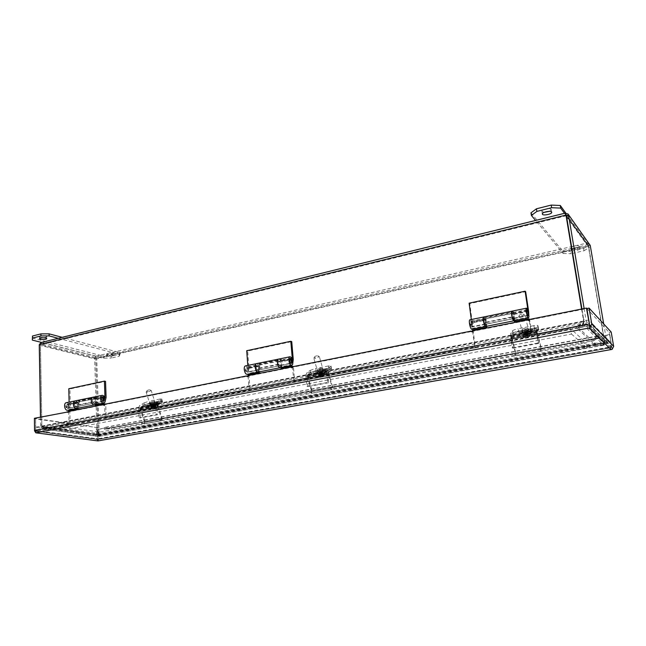 <?xml version="1.0" encoding="UTF-8"?>
<svg xmlns="http://www.w3.org/2000/svg" width="646" height="646" viewBox="0 0 646 646"><rect width="100%" height="100%" fill="white"/><g stroke="black" fill="none" stroke-linecap="round" stroke-linejoin="round"><path stroke-width="0.48" stroke-dasharray="3.23 2.42" d="M472.412 324.873L471.152 321.853L470.845 323.872L472.105 326.9L472.412 324.873M469.9 324.437C471.152 328.572 470.167 321.264 469.9 324.437M68.977 406.617L67.257 404.348L66.167 406.132L67.887 408.401L68.977 406.617M66.07 406.447C67.491 409.661 67.354 403.693 66.07 406.447M248.137 370.32L246.578 367.719C245.391 369.326 245.65 370.82 247.345 372.217L248.137 370.32M245.359 370.037C245.795 371.41 246.15 371.507 246.401 370.344C245.965 368.971 245.617 368.874 245.359 370.037M525.263 333.158L529.009 331.632C526.652 331.366 524.52 331.874 522.606 333.166L525.263 333.158M521.16 316.734L518.568 316.645L522.267 315.313L524.923 315.24L521.16 316.734M524.818 333.732L530.907 331.664C531.9 330.768 530.487 330.582 526.684 331.099C524.269 331.511 519.545 333.279 520.208 333.675C520.539 334.119 522.081 334.144 524.818 333.732M521.637 314.182L519.707 314.877L521.637 314.182M526.716 333.376L526.183 336.291L523.502 337.301L525.424 337.382L524.722 336.211L525.989 335.968L527.039 337.139L529.825 336.09L530.124 335.654L527.952 335.952L527.968 333.134L526.716 333.376L525.028 334.733L525.981 334.418M526.183 336.291L525.787 334.709L526.498 333.699M530.124 335.654L529.672 333.837L524.358 335.193L527.298 334.095L527.952 335.952M529.672 333.837L529.825 336.09M527.443 336.687L526.74 334.911L527.685 334.596L528.178 336.413M523.502 337.301L523.042 335.484L524.722 335.161L525.464 335.153L525.666 337.026M523.042 335.484L523.349 335.056L523.801 336.873M525.448 336.566L525.053 334.983M528.258 333.36L527.556 334.37L528.081 334.402L528.476 335.985M529.373 334.273L527.685 334.596M524.552 336.469L525.271 335.444L524.746 335.411L525.141 336.994M523.349 335.056L525.028 334.733M527.096 334.394L526.821 333.304L527.314 334.095L527.968 333.134M527.039 332.997L525.779 333.239L526.046 334.337M526.668 335.008L526.393 333.917L526.886 334.701M526.611 333.611L527.879 333.36L528.153 334.458M527.879 333.36L528.363 334.152M528.089 333.061L526.821 333.304M525.4 335.258L525.125 334.16L526.393 333.917M525.779 333.239L525.836 334.644M525.561 333.546L524.302 333.788L524.568 334.886M524.302 333.788L524.358 335.193M524.084 334.095L525.343 333.853L525.618 334.951M319.73 372.904L323.557 371.321C321.49 371.208 319.649 371.741 318.026 372.904L319.73 372.904M315.531 358.223L313.867 358.142L319.374 356.673L315.531 358.223M318.914 373.501L324.68 371.587C326.149 370.675 325.439 370.392 322.564 370.747C320.658 371.07 316.023 372.742 316.072 373.194C315.862 373.703 316.806 373.8 318.914 373.501M316.782 355.76L314.804 356.503L316.782 355.76M322.782 372.766L322.079 375.156L318.962 376.481L320.602 376.295L319.778 376.78L318.882 375.722L319.915 375.528L321.288 376.497L324.09 375.496L324.68 375.043L323.04 375.245L323.799 372.572L321.345 373.856M321.603 375.52L321.207 374.107L322.588 373.057M324.68 375.043L324.211 373.42L319.6 374.599L322.483 373.574L323.04 375.245M324.211 373.42L323.63 373.864L324.09 375.496M322.039 376.02L321.369 374.422L322.265 374.131L322.758 375.762M318.962 376.481L318.502 374.858L319.859 374.591L320.335 374.623L320.602 376.295M318.502 374.858L319.092 374.405L319.552 376.029M320.884 375.778L320.481 374.365M324.017 372.782L322.637 373.832L323.347 375.31M323.63 373.864L322.265 374.131M318.793 375.948L319.891 374.817L320.295 376.23M319.092 374.405L320.448 374.147M322.071 373.889L322.209 372.589L322.491 373.574L323.799 372.572M322.209 372.589L321.191 372.79L321.466 373.768M319.915 375.528L321.224 374.527L321.369 373.226L321.651 374.212M321.369 373.226L322.402 373.033L322.677 374.01M322.402 373.033L322.822 372.71L323.097 373.687M322.822 372.71L321.797 372.912M320.206 374.728L319.923 373.743L320.949 373.55M321.191 372.79L321.046 374.082M320.771 373.105L319.746 373.307L320.02 374.284M319.746 373.307L319.6 374.599M319.318 373.622L320.343 373.428L320.626 374.405M320.343 373.428L319.923 373.743M151.511 405.438L155.42 403.823C153.538 403.847 151.85 404.388 150.373 405.446L151.511 405.438M147.32 392.162L146.206 392.106L151.253 390.588L147.32 392.162M150.461 406.035C154.879 405.155 160.03 402.434 155.242 403.257C150.898 404.121 145.689 406.835 150.461 406.035M149.064 389.804L147.038 390.572L149.064 389.804M155.581 405.058L154.62 407.303L152.198 408.119L151.422 408.571L152.674 408.45L151.584 408.95L150.429 408.24L151.326 407.884L152.916 408.708L155.67 407.755L156.437 407.303L155.185 407.44L156.429 404.897L153.7 406.164M153.998 407.666L153.595 406.391L155.411 405.325M156.437 407.303L155.977 405.833L151.907 406.883L154.701 405.906L155.185 407.44M155.977 405.833L155.201 406.286L155.67 407.755M153.861 408.215L153.231 406.77L154.071 406.504L154.564 407.973M151.422 408.571L150.962 407.101L152.085 406.883L152.674 408.45M150.962 407.101L151.737 406.649L152.198 408.119M153.296 407.909L152.892 406.633M156.59 405.099L154.782 406.164L155.331 407.521M155.201 406.286L154.071 406.504M150.429 408.24L152.125 407.085L152.529 408.361M151.737 406.649L152.86 406.431M154.152 406.229L153.877 405.349L154.426 405.026L154.701 405.906M154.426 405.026L153.578 405.187L153.853 406.076M151.326 407.884L153.045 406.883L152.771 405.995L153.32 405.672L153.603 406.552M153.32 405.672L154.176 405.502L154.451 406.391M154.176 405.502L154.725 405.179L155 406.068M154.725 405.179L153.877 405.349M152.198 407.045L151.923 406.156L152.771 405.995M153.578 405.187L153.029 405.51L153.304 406.399M153.029 405.51L152.181 405.672L152.456 406.56M152.181 405.672L151.624 405.995L151.907 406.883M151.624 405.995L152.472 405.833L152.755 406.722M152.472 405.833L151.923 406.156M32.3 338.076L104.03 356.269L104.095 358.118L41.554 342.42M58.261 338.294L120.003 354.493L119.93 352.627L62.194 337.325M530.988 212.841L562.803 251.205L563.175 253.498L535.582 220.447M564.507 213.301L589.338 247.539L588.942 245.214L565.856 213.188M39.261 345.142L94.655 358.805L96.763 358.78L95.826 356.172L94.655 358.805L97.021 433.2L98.184 432.99L98.402 434.387L604.486 342.307L588.296 245.868L586.996 244.939L586.697 243.154L588.668 246.376L604.721 342.21L584.097 321.732L583.709 319.657L583.734 321.732L42.022 426.522L41.828 425.011L42.006 426.578L98.103 434.395L95.802 358.546L98.192 432.99L99.161 433.127L99.371 434.524L98.402 434.387L98.685 434.936L99.427 433.619L594.393 343.389L602.629 343.325L602.952 345.206L594.716 345.279L594.393 343.389M604.801 340.781L604.834 342.655L99.371 434.524L98.87 436.413L98.725 434.911L603.122 343.325L603.703 345.222L604.834 342.655L604.486 342.307L602.629 343.325M566.308 215.368L565.444 215.296L566.437 215.699L588.668 246.376L96.763 358.78L99.161 433.127M566.38 215.465L588.304 245.868L95.802 358.546L95.866 357.585L586.996 244.939L566.647 216.951M510.59 336.073L512.302 347.806L512.948 348.226L511.244 336.518L511.277 335.573L513.166 333.078L512.593 330.784L510.695 333.255L510.59 336.073L536.164 331.123L536.196 328.289L537.86 325.834L538.433 328.16L536.778 330.639L536.769 331.592L538.578 343.43L537.981 342.994L536.164 331.123M512.302 347.806L537.981 342.994M306.01 375.625L306.955 386.3L307.964 386.599L307.02 375.948L307.23 375.068L310.766 372.459L310.177 370.408L306.632 372.992L306.01 375.625L326.698 371.628L327.272 368.971L330.663 366.395L331.261 368.47L327.869 371.07L327.675 371.959L328.693 382.723L327.716 382.408L326.698 371.628M306.955 386.3L327.716 382.408M138.656 407.989L139.076 417.768L140.311 417.978L139.891 408.215L140.206 407.392L144.793 404.751L144.203 402.894L139.609 405.51L138.656 407.989L155.734 404.687L156.655 402.192L161.153 399.575L161.742 401.457L157.253 404.089L156.946 404.929L157.414 414.78L156.203 414.554L155.734 404.687M139.076 417.768L156.203 414.554M39.333 344.778L41.562 342.558L95.826 356.172L95.866 357.585L95.802 358.546L40.448 344.851L41.586 344.084L40.448 344.851L41.828 425.011L40.448 344.851L39.341 345.117M602.952 345.206L98.773 436.389L98.741 434.839M99.427 433.619L99.476 435.105L594.716 345.279M99.476 435.105L98.79 436.316M95.826 356.172L586.697 243.154L565.121 213.341L40.981 342.566M588.054 245.391L586.996 244.939M603.695 323.929L606.457 340.071L604.454 340.434L588.304 245.868L590.242 245.423M589.637 244.172L586.697 243.154M581.933 308.982L583.701 319.657L581.933 308.982M565.145 213.148L565.444 215.296L41.586 344.084L95.866 357.585M98.055 435.024L98.095 436.413L43.427 428.952L43.395 427.361L98.047 434.936L98.79 433.644L52.076 427.071L43.153 427.353L98.055 435.024L98.103 434.395L96.932 434.613L97.021 433.2M40.472 417.082L40.795 426.812L42.006 426.578L43.153 427.353M41.562 342.558L41.586 344.084M581.586 309.054L583.734 321.732L582.635 323.266L576.208 326.359L52.108 426.958L43.427 427.24L43.452 428.823L40.884 426.36L40.69 424.85L41.828 425.011L40.609 425.254M40.553 417.066L40.69 424.85M566.437 215.699L40.448 344.851L39.333 344.568M42.022 426.522L583.306 321.304L582.983 325.342L582.635 323.266L43.427 427.24L42.022 426.522M606.457 340.071L606.723 341.847C606.755 343.599 605.835 344.641 603.962 344.988L603.639 343.099L583.459 323.266L583.806 325.342C585.591 324.68 586.423 323.331 586.302 321.304L584.097 321.732L583.459 323.266L576.983 326.359L594.877 343.179L595.2 345.069L577.314 328.41L576.983 326.359M577.314 328.41L583.806 325.342L603.445 344.996L603.122 343.115L606.723 341.847L586.302 321.304L585.906 319.229L583.709 319.657L583.273 319.229M584.121 308.546L585.906 319.229M528.638 311.412L514.273 314.336L513.974 312.268L485.865 318.018L486.147 320.061L472.371 322.863L469.763 303.612L525.65 291.685M293.252 359.337L281.971 361.639L281.817 359.782L259.692 364.304L259.829 366.145L248.96 368.357L247.693 351.028L291.734 341.621M106.097 397.443L97.005 399.301L96.957 397.613L79.078 401.271L79.127 402.942L70.333 404.727L69.938 388.973L105.54 381.374M98.095 436.413L96.932 434.613L40.795 426.812L42.967 428.952L52.108 428.653L98.83 435.129L98.095 436.413M603.122 343.115L594.877 343.179M98.79 433.644L98.83 435.129M52.076 427.071L52.108 428.653M43.928 427.224L43.952 428.815L582.627 325.519L582.288 323.444M43.952 428.815L52.14 428.54L52.108 426.958M576.208 326.359L576.547 328.41L52.14 428.54M576.547 328.41L582.627 325.519M603.445 344.996L595.2 345.069M79.078 401.271L77.924 401.061L95.818 397.395L96.957 397.613M95.818 397.395L94.978 402.7L94.227 403.185C92.216 401.933 91.99 400.504 93.557 398.889L94.607 399.373L95.164 398.041L93.282 397.169M94.8 404.84L95.834 404.033L97.005 399.301M69.938 388.973L68.783 388.747M70.333 404.727L69.09 409.411L68.032 410.202M66.53 402.668L68.452 403.508L67.87 404.824L66.804 404.356C65.189 405.954 65.407 407.368 67.459 408.579L68.226 408.102L69.17 404.525L69.106 402.135M79.127 402.942L77.908 407.634L76.858 408.433M75.235 400.875L77.262 401.707L76.68 403.023L75.622 402.555C74.024 404.162 74.25 405.575 76.285 406.802L77.044 406.326L77.924 401.061M104.264 396.184L95.164 398.041M103.505 397.556L94.607 399.373M76.68 403.023L67.87 404.824M68.452 403.508L77.262 401.707M259.692 364.304L258.731 364.005L280.889 359.467L281.817 359.782M280.889 359.467L280.558 365.256L279.984 365.733C278.281 364.239 278.006 362.648 279.161 360.969L280.041 361.566L280.404 360.145L278.83 359.063M280.558 367.598L281.341 366.775L281.971 361.639M247.693 351.028L246.715 350.705M248.96 368.357L248.217 373.428L247.386 374.244M245.698 365.87L247.337 366.904L246.934 368.317L246.021 367.736C244.786 369.407 245.044 370.965 246.82 372.419L247.418 371.943L247.991 368.067L247.798 365.434M259.829 366.145L259.127 371.24L258.311 372.056M256.527 363.633L258.23 364.683L257.835 366.096L256.93 365.507C255.719 367.178 255.986 368.753 257.738 370.223L258.335 369.738L258.731 364.005M291.701 357.827L280.404 360.145M291.257 359.281L280.041 361.566M257.835 366.096L246.934 368.317M247.337 366.904L258.23 364.683M485.865 318.018L485.243 317.59L513.4 311.816L513.974 312.268M513.4 311.816L513.602 318.648C512.44 316.798 512.092 315.006 512.569 313.286L513.15 314.037L513.199 312.511L512.157 311.138M514.151 320.763L514.273 314.336M528.323 315.135L528.194 311.719M469.763 303.612L469.117 303.16M472.371 322.863L471.984 329.218M470.038 319.786L471.192 321.102L471.079 322.62L470.441 321.886C469.828 323.614 470.159 325.358 471.435 327.142L471.33 319.528M486.147 320.061L485.849 326.44M483.733 316.976L485.001 318.276L484.912 319.794L484.29 319.059C483.725 320.779 484.056 322.548 485.299 324.349L485.243 317.59M527.588 309.563L513.199 312.511M527.564 311.097L513.15 314.037M484.912 319.794L471.079 322.62M471.192 321.102L485.001 318.276M579.454 248.532L579.535 248.702C579.979 250.212 571.226 251.803 571.169 250.228C570.701 248.839 578.687 247.2 579.454 248.532M563.175 253.498L571.016 253.7L570.636 251.407L583.629 248.444L588.942 245.214M583.629 248.444L584.024 250.745L571.016 253.7M584.024 250.745L589.338 247.539M562.803 251.205L570.636 251.407M544.239 212.34L541.929 211.444C541.38 209.659 550.182 207.729 551.183 209.425L549.399 211.371M579.066 246.207L579.139 246.384C579.591 247.903 570.846 249.501 570.789 247.911C570.321 246.514 578.299 244.866 579.066 246.207M112.485 355.219L113.203 355.671C111.096 356.729 108.956 356.81 106.776 355.906C107.729 355.09 109.634 354.856 112.485 355.219M104.095 358.118L111.265 358.037L111.201 356.196L119.13 354.388L119.93 352.627M119.13 354.388L119.203 356.237L111.265 358.037M119.203 356.237L120.003 354.493M104.03 356.269L111.201 356.196M45.729 335.952L46.682 336.558C46.875 337.721 39.374 337.834 39.519 336.663C40.496 335.734 42.563 335.5 45.729 335.952M112.412 353.362L113.131 353.814C111.031 354.88 108.883 354.961 106.711 354.048C107.664 353.225 109.57 352.991 112.412 353.362M144.793 404.751L150.034 402.942L160.579 400.883L162.332 400.867L161.742 401.457M154.354 403.161L150.389 404.202L154.354 403.161M160.579 400.883L159.998 399.018L161.742 398.994L161.153 399.575M159.998 399.018L149.444 401.085L150.034 402.942M144.203 402.894L149.444 401.085M153.764 401.287L149.799 402.329L153.764 401.287M157.414 414.78L140.311 417.978M310.766 372.459L316.177 370.538L328.919 368.05L331.543 368.042L331.261 368.47M322.62 370.449L322.79 370.198C321.038 370.101 319.463 370.554 318.074 371.547C319.205 371.749 320.715 371.377 322.62 370.449M328.919 368.05L328.338 365.983L330.954 365.967L330.663 366.395M328.338 365.983L315.595 368.486L316.177 370.538M310.177 370.408L315.595 368.486M322.031 368.373C320.125 369.302 318.607 369.665 317.485 369.48C318.874 368.495 320.448 368.042 322.201 368.123L322.031 368.373M328.693 382.723L307.964 386.599M513.166 333.078C513.974 332.335 515.823 331.656 518.714 331.035L534.412 327.974C536.826 327.538 538.183 327.53 538.489 327.95L538.433 328.16M528.153 330.486L528.186 330.356C526.183 330.138 524.366 330.574 522.727 331.664C524.358 331.939 526.167 331.543 528.153 330.486M534.412 327.974L533.838 325.665C536.253 325.221 537.609 325.213 537.916 325.624L537.86 325.834M533.838 325.665L518.132 328.741L518.714 331.035M512.593 330.784C513.4 330.049 515.242 329.363 518.132 328.741M527.58 328.168C525.586 329.226 523.777 329.621 522.154 329.355C523.785 328.265 525.61 327.829 527.612 328.039L527.58 328.168M538.578 343.43L512.948 348.226M68.694 410.929L69.865 411.122L70.212 425.173L36.959 431.318L35.764 430.559L36.959 431.318L36.983 432.917M70.212 425.173L106.21 418.301L105.718 404.057M247.45 376.432L248.112 376.836L249.049 389.683L105.048 417.284L106.21 418.301M247.983 375.076L248.96 375.358L250.091 390.838L105.621 418.204M250.091 390.838L294.738 382.311L293.389 366.589M471.879 331.778L472.719 332.149L474.648 346.45L293.736 381.124L294.738 382.311M472.452 330.195L473.098 330.599L475.432 347.823L294.261 382.174M475.432 347.823L532.247 336.978L529.591 319.431M589.54 324.534L588.797 325.907L589.523 324.437L531.545 335.549L532.247 336.978M105.048 417.284L104.636 405.381L105.169 404.582L247.41 376.222M249.049 389.683L249.59 390.709M293.736 381.124L292.614 367.978L293.236 367.081L471.782 331.487M474.648 346.45L475.093 347.629M531.545 335.549L529.324 320.884L530.075 319.867L586.859 308.546L609.186 332.424L611.649 346.708L610.809 347.645L611.649 346.708L609.549 334.539L598.18 336.647L598.43 338.116L598.285 335.968L597.671 335.944L593.642 338.932L541.049 348.63L541.203 350.31L540.177 348.775L514.596 353.499L515.686 354.993L332.133 388.698L330.599 387.439L309.894 391.258L311.469 392.493L161.33 420.07L159.489 419.004L142.395 422.153L144.268 423.203L111.411 429.235L111.588 427.846L105.807 427.192L104.886 427.466L104.232 429.259L104.2 428.104L97.546 429.332L97.853 438.82L611.649 346.708L589.523 324.437M593.642 338.932L593.852 340.636L541.203 350.31M593.852 340.636L598.034 337.834L598.737 337.753L598.785 338.464L598.422 338.116L598.785 338.464L539.935 349.308L539.959 348.557L514.361 353.281L514.313 354.032L330.066 387.971L330.251 387.269L309.539 391.088L309.345 391.791L158.779 419.529L159.061 418.866L105.201 429.396L106.017 428.653L111.411 429.235M141.183 408.143L141.038 408.902L158.076 405.623L158.213 404.856L141.183 408.143L145.116 405.874L144.761 404.759L150.001 402.951L162.299 400.875L157.858 403.726L157.446 405.995L161.411 418.608L111.588 427.846M144.429 421.79L161.468 418.786L161.33 420.07M308.045 375.948L307.972 376.763L328.604 372.79L328.661 371.967L308.045 375.948L311.081 373.703L310.726 372.467L316.136 370.546L328.879 368.058L331.503 368.05L328.305 370.707L328.128 373.162L332.101 387.115L161.468 418.786M311.509 390.975L332.149 387.317L332.133 388.698M511.85 336.614L511.89 337.503L537.367 332.601L537.31 331.705L511.85 336.614L513.465 334.466L513.118 333.086C513.925 332.351 515.766 331.664 518.657 331.043L534.355 327.982C536.778 327.546 538.134 327.538 538.433 327.958L536.963 330.3L537.133 332.948L541.009 348.574L332.149 387.317M515.556 353.338L541.057 348.8M541.13 349.543L515.629 354.234L515.686 354.993M332.141 388.004L311.493 391.799L311.469 392.493M161.403 419.424L144.341 422.557L144.268 423.203M158.779 419.529L158.795 419.965L141.684 423.106L141.668 422.678M330.066 387.971L330.114 388.448L309.386 392.259L309.345 391.791M539.935 349.308L540.016 349.825L514.386 354.541L514.313 354.032M598.18 336.647L598.785 338.464M598.535 337.002L609.889 334.903L609.549 334.539M612.109 349.373L609.889 334.903M97.974 440.911L98.822 438.949L98.515 429.477L104.2 428.104M105.193 429.404L104.232 429.259L105.201 429.396L105.161 428.241M36.959 431.318L97.95 439.409L97.853 438.82L98.014 440.863M69.017 424.188L35.764 430.559L35.796 432.82L35.578 418.455L35.764 430.559L97.845 438.82L97.489 427.676L35.578 418.455L68.193 411.954L68.734 412.519L69.017 424.188L69.598 425.084M610.809 347.645L97.95 439.409L610.64 347.661L610.971 349.543M610.64 347.661L588.797 325.907L589.152 328.007M611.189 332.052L609.186 332.424M98.515 429.477L97.546 429.332M34.432 418.689L35.578 418.455L34.424 418.285M97.489 427.676L34.367 418.697M97.909 440.903L96.682 439.03L96.335 427.894M530.075 319.867L529.542 319.439M528.404 320.456L529.324 320.884L529.227 320.255M472.622 331.438L472.719 332.149L473.429 331.156L528.323 320.214M473.429 331.156L472.807 330.768M293.236 367.081L292.355 366.791M291.935 367.614L292.614 367.978L292.517 366.767M248.024 375.641L248.112 376.836L248.71 375.964L291.871 367.356M248.71 375.964L247.773 375.697M105.169 404.582L104.079 404.38M103.998 404.792L104.636 405.381L104.604 404.275M68.71 411.445L68.734 412.519L69.243 411.744L104.063 404.8M69.243 411.744L68.129 411.559M105.411 428.807L104.886 427.466M106.679 428.613L106.865 427.224L597.09 336.348L597.308 338.068L106.679 428.613M598.737 337.753L598.285 335.968M514.386 354.541L515.815 355.785L515.807 353.055L511.89 337.503M540.016 349.825L541.211 351.036L515.678 355.72M515.629 354.234L515.565 353.499M513.118 333.086L511.495 335.226L511.624 337.858L515.516 353.281M537.367 332.601L541.275 348.356L541.211 351.036M537.31 331.705L538.732 329.565L538.433 327.958M529.978 330.865C532.562 330.292 533.967 329.726 534.185 329.161L531.157 329.169L524.059 330.558C521.475 331.132 520.078 331.697 519.86 332.262L529.978 330.865L530.326 332.262C532.91 331.689 534.315 331.123 534.533 330.55L524.407 331.939C521.823 332.512 520.426 333.078 520.208 333.651L530.326 332.262M513.465 334.466C514.273 333.724 516.114 333.037 519.004 332.415L534.702 329.371C537.117 328.935 538.473 328.927 538.78 329.355M309.386 392.259L311.55 393.212L311.986 390.677L307.972 376.763M330.114 388.448L332.004 389.385L311.34 393.172M311.493 391.799L311.509 391.121M310.726 372.467L307.69 374.704L307.48 377.135L311.453 390.927M328.604 372.79L332.609 386.873L332.004 389.385M328.661 371.967L331.568 369.73L331.503 368.05M323.396 370.957C325.947 370.36 327.385 369.77 327.692 369.173L319.988 370.303C317.444 370.893 316.015 371.49 315.7 372.08L323.396 370.957L323.751 372.201C326.303 371.611 327.74 371.014 328.047 370.416L320.343 371.539C317.8 372.128 316.37 372.726 316.055 373.323L323.751 372.201M311.081 373.703L316.492 371.773L329.234 369.302L331.858 369.294M159.489 419.004L159.061 418.866M142.395 422.153L141.967 422.024M141.684 423.106L144.316 423.857L145.035 421.491L141.038 408.902M158.795 419.965L161.129 420.699L144.05 423.833M144.341 422.557L144.413 421.927M144.761 404.759L140.82 407.02L140.392 409.273L144.357 421.757M158.076 405.623L162.073 418.342L161.129 420.699M158.213 404.856L162.065 402.587L162.655 402.006L162.299 400.875M154.418 403.75L158.811 401.941L152.747 402.878L148.354 404.687L154.418 403.75L154.774 404.872L159.166 403.064L153.102 403.992L148.709 405.809L154.774 404.872M145.116 405.874L150.348 404.065L162.655 402.006M485.986 326.408L514.168 320.626L513.457 318.672C512.294 316.823 511.947 315.038 512.423 313.31L513.667 316.548L514.281 320.731M486.163 326.246L485.437 324.324C484.193 322.515 483.862 320.755 484.427 319.035L485.719 322.209L486.293 326.343M514.781 320.634L514.24 316.984L486.341 322.629L487.068 327.813L473.098 330.599M529.575 319.318L515.015 322.225L514.935 321.7M486.438 327.401L487.068 327.813M486.341 322.629C485.76 319.302 484.993 317.396 484.024 316.92M511.874 311.194L512.012 311.17C512.9 311.679 513.643 313.617 514.24 316.984M514.442 321.797L515.015 322.225M485.582 324.26L513.594 318.615M258.416 372.031L280.76 367.437L279.871 365.757C278.168 364.255 277.893 362.672 279.056 360.993L280.639 363.755L280.945 367.517M258.747 371.854L257.851 370.198C256.099 368.729 255.832 367.162 257.043 365.491L258.658 368.212L258.941 371.926M281.842 367.34L281.567 364.061L259.619 368.503L259.975 373.162L248.96 375.358M293.381 366.484L281.955 368.769L281.922 368.293M259.014 372.871L259.975 373.162M259.619 368.503C259.191 365.531 258.23 363.892 256.712 363.601M278.644 359.095L278.717 359.087C280.186 359.394 281.131 361.049 281.567 364.061M281.026 368.47L281.955 368.769M258.101 370.118L280.122 365.676M76.947 408.417L95.115 404.671L94.138 403.201C92.128 401.949 91.902 400.52 93.468 398.905L95.237 401.319L95.342 404.727M77.358 408.232L76.373 406.778C74.338 405.559 74.112 404.138 75.711 402.531L77.496 404.913L77.585 408.288M96.472 404.501L96.375 401.529L78.651 405.115L78.764 409.346L69.865 411.122M105.718 403.96L96.512 405.801L96.496 405.373M77.609 409.144L78.764 409.346M78.651 405.115C78.344 402.426 77.27 401.005 75.437 400.835M95.115 404.671L94.712 404.856M93.072 397.209L93.186 397.193C94.994 397.371 96.052 398.816 96.375 401.529M95.374 405.591L96.512 405.801M76.688 406.689L94.453 403.112M97.869 439.555L35.772 431.358L35.708 427.208L97.748 435.735L97.869 439.555L611.786 347.653L610.938 342.751L607.361 339.085L608.217 344.076L611.786 347.653M588.789 320.069L589.669 325.495L608.249 344.076M589.669 325.495L35.772 431.358M571.484 334.047L587.166 347.887L99.904 435.985L60.248 430.527L571.484 334.047L570.628 328.749L586.35 342.937L99.775 432.077L99.904 435.985M60.248 430.527L60.151 426.408L99.775 432.077M60.151 426.408L570.628 328.749M588.756 320.036L35.708 427.208M593.973 329.799L593.068 324.454L588.797 320.077M593.068 324.454L607.393 339.085M97.748 435.735L610.938 342.751M587.166 347.887L586.35 342.937M607.361 339.085L608.217 344.076M593.101 324.445L593.997 329.799M527.475 313.722L527.306 315.773L526.135 312.632L526.304 310.589L527.475 313.722M103.925 399.535L102.884 401.344L101.196 399.018L102.221 397.209L103.925 399.535M291.443 361.542L290.732 363.472L289.222 360.791L289.933 358.869L291.443 361.542M524.859 334.499C529.316 333.514 531.731 332.529 532.102 331.543C531.957 329.969 519.013 333.061 519.731 334.499C520.095 335.04 521.807 335.04 524.859 334.499M524.996 335.056C529.454 334.071 531.868 333.094 532.247 332.109C531.771 331.519 529.833 331.568 526.433 332.246C522.331 333.223 520.143 334.16 519.868 335.056C520.24 335.597 521.952 335.605 524.996 335.056M526.425 335.936L523.987 336.841M523.68 337.277L525.424 337.382M527.201 337.034L529.575 336.146M529.865 335.718L528.186 335.605M527.782 334.83L526.337 336.122M526.66 335.016L525.989 335.968M524.722 336.211L525.464 335.153M318.858 374.212C323.25 373.186 325.713 372.161 326.246 371.135C326.069 369.827 314.893 373.033 315.563 374.204L318.858 374.212M319.003 374.712C323.388 373.687 325.85 372.661 326.392 371.636C326.109 371.24 324.825 371.272 322.532 371.741C318.397 372.774 316.12 373.759 315.708 374.704L319.003 374.712M322.079 375.156L319.705 376.004M319.116 376.457L320.117 376.658M321.563 376.376L323.888 375.544M324.47 375.092L323.509 374.89M322.354 374.341L320.238 375.665M318.882 375.722L320.335 374.623M150.34 406.697C154.644 405.648 157.156 404.606 157.89 403.572C157.729 402.506 147.522 405.777 148.136 406.705L150.34 406.697M150.486 407.15C154.782 406.1 157.301 405.058 158.036 404.025L155.371 404.13C151.237 405.204 148.879 406.213 148.281 407.158L150.486 407.15M154.62 407.303L152.319 408.094M151.552 408.555L152.044 408.813M153.247 408.579L155.5 407.796M156.267 407.343L155.799 407.077M154.16 406.697L151.632 408.014M156.429 404.897L154.693 405.914M150.478 408.054L152.375 406.94M566.639 216.943L565.444 215.296M98.111 434.863L98.16 436.341M43.904 427.337L43.928 428.928M583.403 325.519L583.063 323.444M104.951 402.208L95.834 404.033M77.908 407.634L69.09 409.411M69.17 404.525L77.972 402.733M95.874 399.083L103.731 397.484M94.978 402.7L103.748 400.932M77.044 406.326L68.226 408.102M292.654 364.505L281.341 366.775M259.127 371.24L248.217 373.428M247.991 368.067L258.876 365.846M281.042 361.324L291.362 359.224M280.558 365.256L291.588 363.028M258.335 369.738L247.418 371.943M528.929 317.049L514.507 319.94M486.26 325.616L472.428 328.394M471.725 322.451L485.526 319.633M513.699 313.891L527.734 311.033M513.877 318.179L528.194 315.288M485.614 323.88L471.766 326.674M157.253 404.089L140.206 407.392M139.891 408.215L156.946 404.929M156.655 402.192L139.609 405.51M327.869 371.07L307.23 375.068M307.02 375.948L327.675 371.959M327.272 368.971L306.632 372.992M536.778 330.639L511.277 335.573M511.244 336.518L536.769 331.592M536.196 328.289L510.695 333.255M588.797 325.907L531.957 336.768M98.822 438.949L611.988 347.047M598.422 338.116L104.232 429.259M34.545 430.793L96.682 439.03M538.384 328.176L538.732 329.565M541.275 348.356L515.807 353.055M511.624 337.858L537.133 332.948M536.963 330.3L511.495 335.226M534.702 329.371L534.355 327.982M518.657 331.043L519.004 332.415M531.157 329.169L531.505 330.558M524.407 331.939L524.059 330.558M522.832 332.254L523.179 333.643M331.212 368.478L331.568 369.73M332.609 386.873L311.986 390.677M307.48 377.135L328.128 373.162M328.305 370.707L307.69 374.704M329.234 369.302L328.879 368.058M316.136 370.546L316.492 371.773M325.745 369.181L326.101 370.416M320.343 371.539L319.988 370.303M317.614 372.08L317.969 373.323M161.71 401.465L162.065 402.587M162.073 418.342L145.035 421.491M140.392 409.273L157.446 405.995M157.858 403.726L140.82 407.02M160.902 402.014L160.547 400.891M150.001 402.951L150.348 404.065M157.511 401.949L157.866 403.072M153.102 403.992L152.747 402.878M149.638 404.679L149.993 405.801M485.719 322.209L513.667 316.548M258.658 368.212L280.639 363.755M77.496 404.913L95.237 401.319M526.797 310.573L471.152 321.853C472.872 322.128 475.036 324.3 472.105 326.9L527.839 315.571M472.727 323.961L470.805 324.542L472.88 324.55L472.727 323.961M470.805 324.542L470.546 325.075L470.385 324.203L470.805 324.542M102.23 397.209L67.257 404.348C69.792 405.179 70.002 406.528 67.887 408.401L103.037 401.319M68.121 406.221L67.047 406.479M290.111 358.853L246.578 367.719C247.935 367.889 248.662 368.664 248.75 370.029L247.345 372.217L291.031 363.391M529.009 331.632L524.923 315.24M522.606 333.166L518.512 316.798M519.707 314.877L518.568 316.645M522.953 314.085L524.794 315.127M527.039 337.139C531.472 335.742 533.208 334.063 532.247 332.109L532.102 331.543C534.185 329.581 518.948 331.664 519.731 334.499L519.868 335.056C521.282 336.485 519.441 337.648 525.246 337.478M526.53 333.514L525.812 334.539M525.295 335.274L524.56 336.324M323.557 371.321L319.374 356.673M318.026 372.904L313.835 358.264M314.804 356.503L313.867 358.142M317.622 355.696L319.277 356.592M321.288 376.497C325.624 375.415 327.32 373.792 326.392 371.636L326.246 371.135C326.48 370.489 325.108 370.384 322.128 370.828L316.193 373.017L315.708 374.704C316.92 375.794 315.103 376.634 319.778 376.78M322.685 372.815L321.256 373.897M320.246 374.664L318.801 375.762M155.42 403.823L151.253 390.588M150.373 405.446L146.182 392.195M147.038 390.572L146.206 392.106M149.622 389.756L151.172 390.531M152.916 408.708C160.297 406.213 157.503 405.405 158.036 404.025L157.89 403.572C158.827 402.789 157.067 402.91 152.609 403.936C146.02 406.399 148.903 406.092 148.136 406.705L148.281 407.158C148.483 408.361 149.589 408.958 151.584 408.95M155.524 405.082L153.651 406.181M152.327 406.956L150.429 408.07M603.34 343.301L98.685 434.936M98.741 435.388L98.596 434.887M603.703 345.222L98.87 436.413M41.32 344.1L565.581 215.199M97.893 436.454L42.967 428.952M583.298 323.767L583.564 322.209M102.504 397.064L93.557 398.889M103.352 401.344L94.227 403.185M75.622 402.555L66.804 404.356M76.285 406.802L67.459 408.579M290.353 358.683L279.161 360.969M291.322 363.448L279.984 365.733M256.93 365.507L246.021 367.736M257.738 370.223L246.82 372.419M526.934 310.346L512.569 313.286M528.057 315.733L513.602 318.648M484.29 319.059L470.441 321.886M485.299 324.349L471.435 327.142M541.929 211.444L542.341 214.028M551.288 209.675L551.708 212.268M570.789 247.911L571.169 250.228M579.139 246.384L579.535 248.702M39.519 336.663L39.551 338.698M46.682 336.558L46.722 338.585M106.711 354.048L106.776 355.906M113.131 353.814L113.203 355.671M162.332 400.867L161.742 398.994M149.799 402.329L150.389 404.202M154.103 400.948L154.693 402.821M331.543 368.042L330.954 365.967M317.485 369.48L318.074 371.547M322.201 368.123L322.79 370.198M538.489 327.95L537.916 325.624M522.154 329.355L522.727 331.664M527.612 328.039L528.186 330.356M598.034 337.834L106.017 428.653M97.95 439.409L36.749 431.318M597.671 335.944L105.807 427.192M528.727 320.796L528.202 320.376M472.242 332.101L471.62 331.713M292.38 367.978L291.499 367.695M247.911 376.836L246.974 376.57M104.515 405.389L103.425 405.187M68.629 412.528L67.507 412.342M541.34 351.109L515.815 355.785M534.185 329.161L534.533 330.55M519.86 332.262L520.208 333.651M332.214 389.433L311.55 393.212M327.692 369.173L328.047 370.416M315.7 372.08L316.055 373.323M161.387 420.732L144.316 423.857M158.811 401.941L159.166 403.064M148.354 404.687L148.709 405.809M512.423 313.31L484.427 319.035M513.457 318.672L485.437 324.324M279.056 360.993L257.043 365.491M279.871 365.757L257.851 370.198M93.468 398.905L75.711 402.531M94.138 403.201L76.373 406.778"/><path stroke-width="0.97" d="M581.586 309.054L565.985 215.078L565.145 213.148L40.981 342.566L39.333 344.568L565.985 215.078L581.933 308.982L566.38 215.465M565.266 213.301L568.036 213.996L590.242 245.423L568.278 214.343M590.242 245.423L603.695 323.929M39.261 345.142L40.472 417.082M39.333 344.568L40.553 417.066M566.437 215.699L568.561 215.183L584.121 308.546M528.194 311.719L525.101 291.193L525.65 291.685L528.638 311.412L528.929 317.049L528.468 317.889C527.12 318.002 525.141 307.803 526.587 308.174L527.588 309.563L527.572 310.887M291.734 341.621L293.252 359.337L292.654 364.505L291.645 365.37C289.15 365.733 287.583 356.673 290.151 356.737L291.701 357.827L291.354 359.257L290.49 358.651C289.36 360.339 289.634 361.938 291.322 363.448L291.879 362.971L292.339 359.023L290.821 341.274L291.734 341.621M105.54 381.374L106.097 397.443L104.951 402.208L103.618 403.072C100.453 403.58 99.177 395.433 102.391 395.304L104.264 396.184L103.715 397.516L102.674 397.024C101.131 398.647 101.357 400.084 103.352 401.344L104.095 400.867L104.967 397.225L104.418 381.124L105.54 381.374M102.084 395.36L93.282 397.169C90.036 397.314 91.304 405.413 94.494 404.897L94.8 404.84M69.106 402.135L68.783 388.747L104.418 381.124M68.032 410.202L67.709 410.267C64.447 410.799 63.211 402.829 66.53 402.668L75.033 400.924M76.858 408.433L76.535 408.498C73.369 409.023 72.045 401.239 75.235 400.875M289.909 356.786L278.83 359.063C276.213 359.014 277.764 368.018 280.307 367.647L280.558 367.598M247.798 365.434L246.715 350.705L290.821 341.274M247.386 374.244L247.127 374.3C244.454 374.696 242.953 365.854 245.698 365.87L256.349 363.682M258.311 372.056L258.053 372.104C255.469 372.5 253.91 363.795 256.527 363.633M526.458 308.199L512.157 311.138C510.631 310.791 512.577 320.917 514.014 320.787L514.151 320.763M527.419 310.791L527.007 310.33C526.579 312.058 526.926 313.859 528.057 315.733L528.323 315.135M471.33 319.528L469.117 303.16L525.101 291.193M471.984 329.218L471.822 329.25C470.167 329.428 468.302 319.495 470.038 319.786L483.733 316.976M511.874 311.194L484.024 316.92C482.352 316.605 484.25 326.601 485.832 326.44L485.695 326.464C484.112 326.634 482.215 316.669 483.878 316.944M551.603 212.017L551.708 212.268C552.241 214.214 542.438 216.047 542.341 214.028C541.8 212.259 550.602 210.338 551.603 212.017M565.856 213.188L560.3 205.485L560.728 208.093L564.507 213.301M560.728 208.093L551.627 207.705L551.2 205.081L536.455 208.803L530.988 212.841L531.392 215.425L536.866 211.412L551.627 207.705M535.582 220.447L531.392 215.425M560.3 205.485L551.2 205.081M549.399 211.371L544.239 212.34M536.455 208.803L536.866 211.412M45.769 337.987L46.722 338.585C46.916 339.748 39.406 339.861 39.551 338.698C40.528 337.777 42.604 337.543 45.769 337.987M62.194 337.325L49.104 333.861L49.144 335.904L58.261 338.294M49.144 335.904L40.956 335.936L40.924 333.885L32.502 336.017L32.332 340.103L32.526 338.052L40.956 335.936M41.554 342.42L32.332 340.103M49.104 333.861L40.924 333.885M32.502 336.017L32.526 338.052M590.016 327.409L586.867 308.546L590.024 327.409L589.152 328.007L590.016 327.409L586.431 308.085L529.542 319.439L528.202 320.376L527.798 319.794L472.807 330.768L471.62 331.713L471.152 331.099L292.355 366.791L291.499 367.695L290.983 367.065L247.773 375.697L246.974 376.57L246.465 375.956L247.45 376.432M471.152 331.099L471.879 331.778M97.926 440.911L35.796 432.82L589.152 328.007L610.971 349.543L612.109 349.373L97.974 440.911L611.463 349.51M612.109 349.373L613.66 346.345L611.189 332.052L589.079 308.102L586.867 308.546L586.431 308.085M590.024 327.409L591.752 324.009L589.079 308.102M589.095 324.009L34.609 430.406L35.796 432.82L34.545 430.793L34.432 418.689M34.609 430.406L34.424 418.285L68.056 411.93M527.798 319.794L528.404 320.456M290.983 367.065L291.935 367.614M67.071 411.768L67.507 412.342L68.129 411.559L102.972 404.598L103.425 405.187L104.079 404.38L246.465 375.956M102.972 404.598L103.998 404.792M472.622 331.438L472.452 330.195L486.438 327.401L486.293 326.343M529.227 320.255L529.026 318.882L514.442 321.797L514.281 320.731M529.591 319.431L529.026 318.882M514.935 321.7L514.781 320.634M528.468 317.889L485.986 326.408M513.869 320.82C512.431 320.949 510.485 310.815 512.012 311.17L512.012 311.17M248.024 375.641L247.983 375.076L259.014 372.871L258.941 371.926M292.517 366.767L292.46 366.185L281.026 368.47L280.945 367.517M293.389 366.589L292.46 366.185M281.922 368.293L281.842 367.34M278.466 359.136L256.712 363.601C254.015 363.577 255.533 372.476 258.166 372.088L258.416 372.031M280.445 367.614L280.194 367.671C277.699 368.042 276.108 359.224 278.644 359.095M68.71 411.445L68.694 410.929L77.609 409.144L77.585 408.288M104.604 404.275L104.587 403.75L95.374 405.591L95.342 404.727M105.718 404.057L104.587 403.75M96.496 405.373L96.472 404.501M92.879 397.258L75.437 400.835C72.142 400.996 73.386 409.007 76.624 408.482L76.947 408.417M94.712 404.856L94.397 404.921C91.28 405.43 89.931 397.556 93.072 397.209M527.968 312.64C528.04 309.418 529.171 316.911 527.968 312.64M103.045 401.311L103.037 401.319C105.015 399.616 104.741 398.251 102.23 397.209L102.23 397.209M102.867 398.97C104.079 396.176 104.289 402.272 102.867 398.97M290.983 360.767C291.766 357.771 292.339 364.489 290.983 360.767M103.731 397.484L104.967 397.225M291.362 359.224L292.339 359.023M613.66 346.345L591.752 324.009M527.839 315.571C529.397 315.458 528.452 310.193 526.797 310.573M291.031 363.391C292.67 363.964 291.968 357.739 290.111 358.853M566.276 215.481L565.621 214.173M103.618 403.072L94.494 404.897M76.535 408.498L67.709 410.267M291.645 365.37L280.307 367.647M258.053 372.104L247.127 374.3M485.695 326.464L471.822 329.25M97.966 440.911L36.378 432.901M280.194 367.671L258.166 372.088M94.397 404.921L76.624 408.482"/></g></svg>
